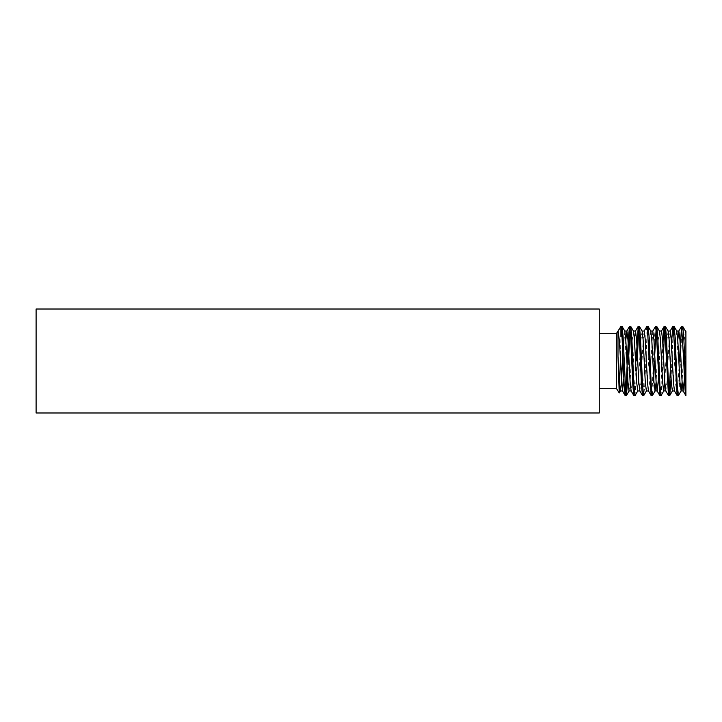 <?xml version="1.0" encoding="UTF-8"?>
<svg xmlns="http://www.w3.org/2000/svg" width="722" height="722" viewBox="0 0 722 722"><rect width="100%" height="100%" fill="white"/><g stroke="black" fill="none" stroke-linecap="round" stroke-linejoin="round"><path stroke-width="0.54" stroke-dasharray="3.61 2.71" d="M625.793 393.021L625.252 395.656M628.501 361L627.752 378.743M636.082 361L633.916 395.656M637.165 361L635.089 395.575M646.822 326.425L645.829 336.497L643.663 385.503L642.58 395.656M647.995 326.344L646.912 336.497L644.746 385.503L643.753 395.575M655.486 326.425L654.493 336.497L652.327 385.503L651.244 395.656M653.744 378.743L652.417 395.575M662.823 343.257L660.991 385.503L659.908 395.656M663.41 354.61L661.081 395.575M671.487 343.257L670.485 367.39M669.113 393.021L668.572 395.656M673.987 326.344L672.904 336.497L671.072 378.743M679.402 361L677.236 395.656M682.651 326.344L681.568 336.497L679.402 385.503L678.409 395.575M622.003 326.344L620.92 336.497L620.36 361M630.667 326.344L630.125 328.979M639.331 326.344L638.789 328.979M656.659 326.344L656.117 328.979M654.746 354.61L654.493 361M665.323 326.344L664.782 328.979M599.26 412.984L599.26 309.016M616.588 388.707L616.588 333.293M36.1 412.984L36.1 309.016M685.9 395.656L685.9 333.311M599.26 361L599.26 333.293L599.26 361M685.9 349.529L684.483 378.743M677.778 339.809L675.611 382.191L674.429 390.873M670.197 331.037L669.113 339.809L666.947 382.191L665.81 390.963M661.533 331.037L660.449 339.809L658.491 378.743M652.769 331.127L649.619 382.191L648.437 390.873M644.204 331.037L643.121 339.809L640.956 382.191L639.818 390.963M634.457 339.809L632.292 382.191L631.109 390.873M625.793 339.809L623.835 378.743M685.358 331.037L684.275 339.809L682.109 382.191M676.794 331.127L675.611 339.809L673.446 382.191L672.362 390.963M668.13 331.127L666.947 339.809L664.782 382.191M659.466 331.127L658.284 339.809L656.117 382.191M650.802 331.127L649.619 339.809L647.453 382.191L646.37 390.963M642.138 331.127L640.956 339.809L637.806 390.873M633.474 331.127L632.292 339.809L630.125 382.191L629.043 390.963M624.81 331.127L622.833 354.61"/><path stroke-width="1.08" d="M634.999 395.656L633.916 385.503L631.75 336.497L630.757 326.425L633.474 331.127L634.457 339.809L636.623 382.191L637.806 390.873L635.089 395.575L633.826 395.575L632.833 385.503L630.667 336.497L629.584 326.344L628.501 336.497L625.793 393.021M626.335 395.656L625.162 395.575L624.169 385.503L623.086 361C622.364 342.49 621.642 325.857 620.92 326.344L622.093 326.425L623.086 336.497L625.793 393.021L626.425 395.575L627.752 378.743M646.47 390.873L643.753 395.575L642.49 395.575L641.497 385.503L639.331 336.497L638.248 326.344L636.082 361M643.663 395.656L642.58 385.503L640.414 336.497L639.421 326.425L638.248 326.344M656.117 382.191L655.134 390.873L652.417 395.575L651.154 395.575L647.453 328.979L646.912 326.344L644.105 331.127M654.493 361L653.744 378.743M652.327 395.656L651.244 385.503L649.078 336.497L648.085 326.425L646.912 326.344M664.782 382.191L663.798 390.873L661.081 395.575L659.818 395.575L656.117 328.979L655.576 326.344L652.769 331.127L653.952 339.809L656.117 382.191L657.101 390.873L659.818 395.575M660.991 395.656L659.908 385.503L657.742 336.497L656.749 326.425L655.576 326.344M670.485 367.39L669.113 393.021M671.072 378.743L669.745 395.575L668.482 395.575L664.782 328.979L664.15 326.425L662.823 343.257M669.655 395.656L668.572 385.503L666.406 336.497L665.413 326.425L664.24 326.344M682.109 382.191L681.126 390.873L678.409 395.575L677.146 395.575L673.446 328.979L672.814 326.425L671.487 343.257M678.319 395.656L677.236 385.503L675.07 336.497L674.077 326.425L672.904 326.344M620.92 336.497L620.92 326.344L617.996 331.416L617.996 356.244L619.232 392.948L620.36 361M630.757 326.425L629.584 326.344M630.125 328.979L628.501 361M638.789 328.979L637.165 361M656.117 328.979L654.746 354.61M664.782 328.979L663.41 354.61M685.9 331.037L685.358 331.037L685.9 333.311L685.9 331.037L685.9 395.656C685.178 396.143 684.456 379.51 683.734 361L681.568 326.344L679.402 361M685.9 385.503L683.734 336.497L682.741 326.425L681.568 326.344M599.26 333.293L616.588 333.293L616.588 388.707L619.232 392.948M36.1 361L36.1 412.984L599.26 412.984L599.26 309.016L36.1 309.016L36.1 361M616.588 333.293L619.629 328.492M685.9 395.656L683.093 390.873L682.109 382.191L679.943 339.809L678.861 331.037L677.778 339.809M684.483 378.743L683.093 390.873M677.146 395.575L674.429 390.873L673.446 382.191L671.279 339.809L670.197 331.037L668.031 331.037M663.798 390.873L665.864 390.963L664.782 382.191L662.615 339.809L661.533 331.037L659.366 331.037M658.491 378.743L657.201 390.963L655.034 390.963L653.952 382.191L651.786 339.809L650.802 331.127L648.085 326.425M651.154 395.575L648.437 390.873L647.453 382.191L645.288 339.809L644.204 331.037L642.038 331.037M637.707 390.963L639.872 390.963L638.789 382.191L636.623 339.809L635.541 331.037L634.457 339.809M633.826 395.575L631.109 390.873L630.125 382.191L627.959 339.809L626.876 331.037L625.793 339.809M623.835 378.743L622.445 390.873L619.296 339.809L618.113 331.127M681.126 390.873L679.943 382.191L677.778 339.809L676.794 331.127L674.077 326.425M674.529 390.963L672.362 390.963L671.279 382.191L669.113 339.809L668.13 331.127L665.413 326.425M663.698 390.963L662.615 382.191L660.449 339.809L659.466 331.127L656.749 326.425M648.537 390.963L646.37 390.963L645.288 382.191L643.121 339.809L642.138 331.127L639.421 326.425M631.208 390.963L629.043 390.963L627.959 382.191L625.793 339.809L624.81 331.127L622.093 326.425M622.833 354.61L621.462 382.191L620.378 390.963L619.296 382.191L617.996 356.244M599.26 388.707L616.588 388.707M678.761 331.127L681.478 326.425M670.097 331.127L672.814 326.425M665.765 390.873L668.482 395.575M661.433 331.127L664.15 326.425M639.773 390.873L642.49 395.575M635.441 331.127L638.158 326.425M626.777 331.127L629.494 326.425M622.445 390.873L625.162 395.575M681.026 390.963L683.192 390.963M676.694 331.037L678.861 331.037M650.702 331.037L652.868 331.037M633.374 331.037L635.541 331.037M624.711 331.037L626.876 331.037M620.378 390.963L622.544 390.963M685.458 331.127L682.741 326.425M672.462 390.873L669.745 395.575M629.142 390.873L626.425 395.575M620.478 390.873L619.286 392.948"/></g></svg>
